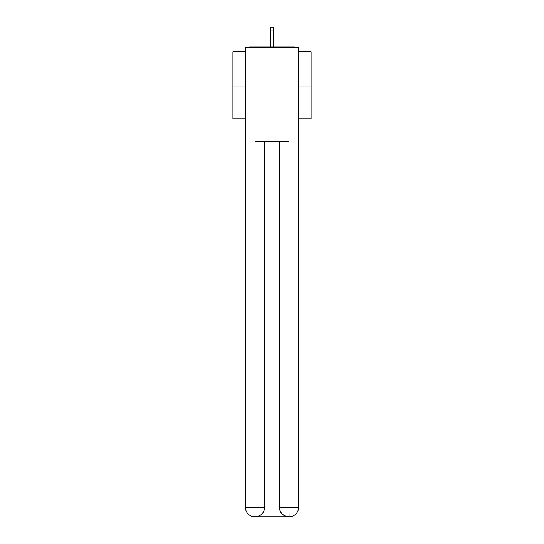 <?xml version="1.0" encoding="UTF-8"?>
<svg xmlns="http://www.w3.org/2000/svg" width="544" height="544" viewBox="0 0 544 544"><rect width="100%" height="100%" fill="white"/><g stroke="black" fill="none" stroke-linecap="round" stroke-linejoin="round"><path stroke-width="0.82" d="M298.581 51.748L311.093 51.748L311.093 118.837L298.581 118.837M245.419 85.993L232.907 85.993L232.907 118.837L245.419 118.837M232.907 85.993L232.907 51.748L245.419 51.748M311.093 85.993L298.581 85.993M295.875 47.682A2.346 2.346 0 0 0 294.127 46.9L249.873 46.9A2.346 2.346 0 0 0 248.125 47.682M294.127 46.9L284.199 46.9L294.127 46.9M259.801 46.9L249.873 46.9L259.801 46.9M254.796 516.8A9.384 9.384 0 0 1 245.419 507.416L264.574 507.416L264.574 141.508L264.574 507.416A9.384 9.384 0 0 1 255.19 516.8L254.796 516.8A9.384 9.384 0 0 1 245.419 507.416L245.419 47.682L255.034 47.682L255.034 141.508L288.966 141.508L288.966 47.682L255.034 47.682M288.966 47.682L298.581 47.682L298.581 507.416A9.384 9.384 0 0 1 289.204 516.8L288.81 516.8A9.384 9.384 0 0 1 279.426 507.416L279.426 141.508L279.426 507.416C279.908 512.944 283.03 516.072 288.81 516.8L255.19 516.8C260.991 516.195 264.119 513.067 264.574 507.416M279.426 507.416L288.966 507.416L289.041 516.8M255.034 141.508L255.034 516.8M273.17 30.09L270.83 30.09L270.83 27.2L273.17 27.2L273.17 46.9M270.83 30.09L270.83 46.9M288.966 141.508L288.966 507.416L298.581 507.416"/></g></svg>
